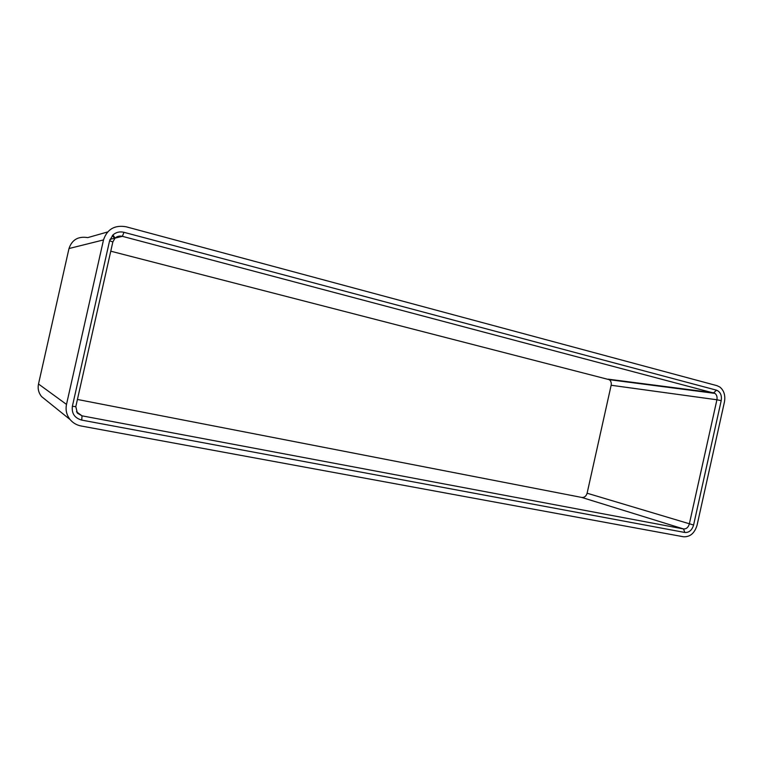 <?xml version="1.0" encoding="UTF-8"?>
<svg xmlns="http://www.w3.org/2000/svg" width="763" height="763" viewBox="0 0 763 763"><rect width="100%" height="100%" fill="white"/><g stroke="black" fill="none" stroke-linecap="round" stroke-linejoin="round"><path stroke-width="1.14" d="M81.193 426.012C76.71 425.144 73.029 423.007 70.139 419.602C66.581 415.101 65.37 410.046 66.505 404.409L103.501 239.925C107.125 229.234 114.631 224.847 126 226.754L717.001 385.677L719.843 387.032C724.039 390.503 725.575 395.511 724.421 402.053L697.086 525.125C694.635 533.242 690.086 537.114 683.438 536.761L81.193 426.012M46.295 400.384L41.555 396.569C38.589 392.831 37.568 388.644 38.503 384.008L68.994 248.528C71.989 239.716 78.246 236.072 87.764 237.608L107.612 231.971M110.759 251.189L609.294 379.688C610.944 380.985 611.554 382.835 611.144 385.258L587.109 493.222C586.175 496.227 584.42 497.638 581.826 497.457L77.416 399.459M721.207 400.642L693.586 525.03C692.003 530.228 689.094 532.708 684.84 532.469L81.746 420.108C74.65 418.067 71.531 413.46 72.371 406.288L109.595 240.755L112.943 234.937C116.1 232.2 119.781 231.323 123.968 232.314L716.447 390.16C720.396 391.772 721.979 395.263 721.207 400.642L716.915 399.774L689.323 523.99C688.274 527.452 686.328 529.102 683.495 528.94L82.022 415.835L77.378 413.145L75.804 406.65L112.848 241.938L115.06 238.085C117.159 236.263 119.6 235.681 122.385 236.33L714.969 393.384C716.753 394.862 717.401 396.989 716.915 399.774L611.144 385.258M66.505 404.409L38.503 384.008M693.586 525.03L587.109 493.222M684.84 532.469L683.495 528.94L581.826 497.457M123.968 232.314L122.385 236.33L110.015 239.353M716.447 390.16L713.739 392.802L608.159 379.163M103.501 239.925L68.994 248.528M81.746 420.108L82.022 415.835L76.462 411.782M109.595 240.755L112.848 241.938M72.371 406.288L75.804 406.65M70.139 419.602L41.555 396.569M714.969 393.384L609.294 379.688M114.66 238.485L112.333 235.548M115.06 238.085L112.943 234.937"/></g></svg>
